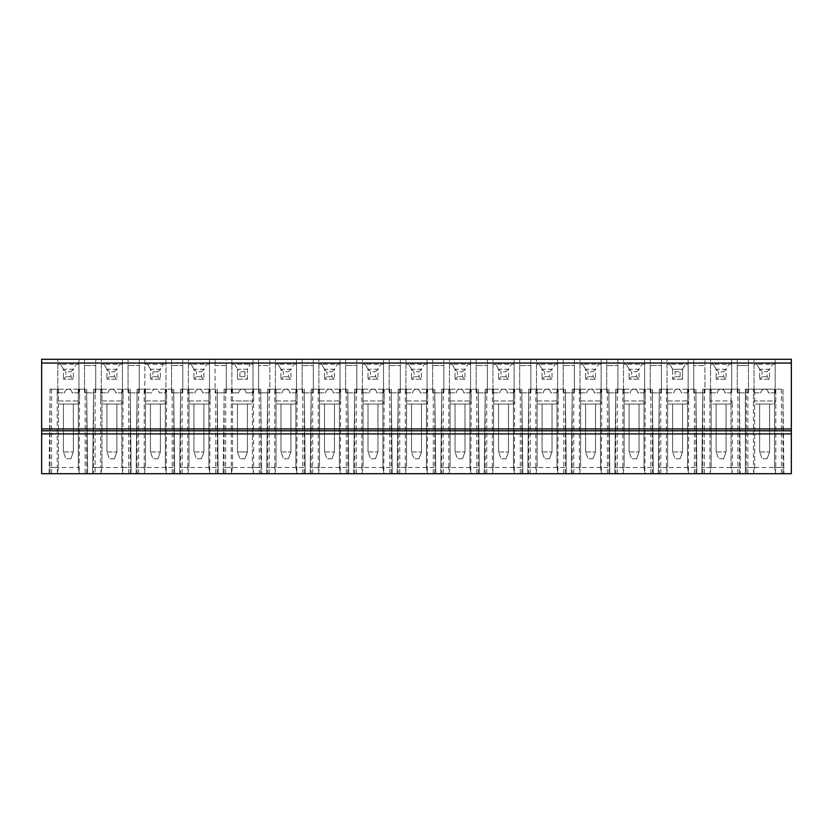 <?xml version="1.0" encoding="UTF-8"?>
<svg xmlns="http://www.w3.org/2000/svg" width="833" height="833" viewBox="0 0 833 833"><rect width="100%" height="100%" fill="white"/><g stroke="black" fill="none" stroke-linecap="round" stroke-linejoin="round"><path stroke-width="0.62" stroke-dasharray="4.17 3.12" d="M60.299 404.067L76.459 404.067L60.299 404.067C58.414 403.88 57.373 402.849 57.196 400.954L57.196 389.146L86.632 389.146L78.323 389.146L78.323 467.48L79.427 473.696L78.323 467.48L78.323 389.146L85.164 389.146L85.164 473.696L50.042 473.696L57.342 473.696L58.435 467.48L49.189 467.48L57.196 467.48L57.56 473.696L49.105 473.696L57.342 473.696L58.435 467.48L58.435 389.146L50.126 389.146L57.196 389.146L57.196 467.48L78.323 467.48M85.164 473.696L79.427 473.696L87.652 473.696L86.632 389.146L87.652 473.696L57.56 473.696M231.876 364.281L231.876 359.304L226.274 359.304L226.274 392.874L215.091 392.874L226.274 392.874L226.274 365.52L215.091 365.52L215.091 359.304L41.65 359.304L41.65 473.696L791.35 473.696L791.35 359.304L231.876 359.304L231.876 392.874L231.876 364.281L234.646 364.281L237.52 369.258L234.646 364.281L253.013 364.281L253.013 392.874L246.172 392.874A3.728 3.728 0 0 0 242.445 389.146A3.728 3.728 0 0 0 238.707 392.874A3.728 3.728 0 0 1 242.445 389.146A3.728 3.728 0 0 1 246.172 392.874L253.013 392.874L253.013 359.304L253.013 364.281L231.876 364.281M226.274 365.52L215.091 365.52L215.091 392.874L215.091 359.304L226.274 359.304L226.274 365.52M244.923 371.737L244.923 376.714L247.411 379.202L247.411 369.258L244.923 371.737L239.956 371.737L237.467 369.258L237.467 379.202L239.956 376.714L239.956 371.737M244.923 376.714L239.956 376.714M237.467 379.202L247.411 379.202L237.467 379.202L237.467 369.258L247.411 369.258L250.233 364.281L247.37 369.258L237.467 369.258M244.923 458.775L247.411 451.944L244.923 458.775L239.956 458.775L237.467 451.944L239.956 458.775L244.923 458.775M247.411 404.067L247.411 451.944L237.467 451.944L237.467 404.067L237.467 451.944L247.411 451.944L247.411 404.067L237.467 404.067L247.411 404.067M238.707 392.874L231.876 392.874L238.707 392.874M259.23 389.146L224.098 389.146L232.49 389.146L224.192 389.146L223.244 467.48L231.251 467.48L231.626 473.696L223.171 473.696L224.192 389.146L260.698 389.146L252.389 389.146L252.389 467.48L253.482 473.696L252.389 467.48L252.389 389.146L259.23 389.146L259.23 473.696L253.482 473.696L261.708 473.696L261.635 467.48L252.389 467.48M232.49 389.146L232.49 467.48L223.244 467.48L223.171 473.696L231.397 473.696L232.49 467.48L232.49 389.146M253.263 473.696L253.628 467.48L261.635 467.48L260.698 389.146L261.708 473.696L231.626 473.696M224.098 389.146L224.098 473.696L231.397 473.696L232.49 467.48M225.66 389.146L225.66 473.696M231.251 389.146L231.251 467.48L253.628 467.48L253.628 389.146L231.251 389.146L253.628 389.146L253.628 400.954L231.251 400.954L253.628 400.954C253.451 402.849 252.409 403.88 250.525 404.067L234.354 404.067C232.469 403.88 231.439 402.849 231.251 400.954L231.251 389.146M260.781 389.146L260.781 473.696L259.23 473.696M224.098 473.696L260.781 473.696M791.35 433.91L41.65 433.91M258.605 359.304L258.605 392.874L258.605 359.304M269.788 392.874L258.605 392.874L269.788 392.874L269.788 365.52L258.605 365.52L269.788 365.52L269.788 359.304L269.788 392.874M280.981 369.258L278.16 364.281L296.527 364.281L296.527 392.874L289.686 392.874A3.728 3.728 0 0 0 285.958 389.146A3.728 3.728 0 0 0 282.22 392.874L275.39 392.874L275.39 359.304L275.39 364.281L278.16 364.281L281.033 369.258L290.884 369.258L293.747 364.281L290.925 369.258L288.437 371.737L288.437 376.714L290.925 379.202L290.925 369.258L280.981 369.258L280.981 379.202L280.981 369.258L283.47 371.737L288.437 371.737M296.527 392.874L296.527 359.304L296.527 364.281L275.39 364.281L275.39 392.874L282.22 392.874A3.728 3.728 0 0 1 285.958 389.146A3.728 3.728 0 0 1 289.686 392.874L296.527 392.874M302.119 359.304L302.119 392.874L313.312 392.874L302.119 392.874L302.119 359.304M313.312 359.304L313.312 392.874L313.312 365.52L302.119 365.52L313.312 365.52L313.312 359.304M324.495 369.258L321.673 364.281L340.041 364.281L340.041 392.874L333.2 392.874A3.728 3.728 0 0 0 329.472 389.146A3.728 3.728 0 0 0 325.745 392.874L318.904 392.874L318.904 359.304L318.904 364.281L321.673 364.281L324.547 369.258L334.397 369.258L337.271 364.281L334.439 369.258L331.961 371.737L331.961 376.714L334.439 379.202L334.439 369.258L324.495 369.258L324.495 379.202L324.495 369.258L326.984 371.737L331.961 371.737M340.041 392.874L340.041 359.304L340.041 364.281L318.904 364.281L318.904 392.874L325.745 392.874A3.728 3.728 0 0 1 329.472 389.146A3.728 3.728 0 0 1 333.2 392.874L340.041 392.874M345.633 359.304L345.633 392.874L356.826 392.874L345.633 392.874L345.633 359.304M356.826 359.304L356.826 392.874L356.826 365.52L345.633 365.52L356.826 365.52L356.826 359.304M368.009 369.258L365.187 364.281L383.555 364.281L383.555 392.874L376.714 392.874A3.728 3.728 0 0 0 372.986 389.146A3.728 3.728 0 0 0 369.258 392.874L362.417 392.874L362.417 359.304L362.417 364.281L365.187 364.281L368.061 369.258L377.911 369.258L380.785 364.281L377.963 369.258L375.475 371.737L375.475 376.714L377.963 379.202L377.963 369.258L368.009 369.258L368.009 379.202L368.009 369.258L370.498 371.737L375.475 371.737M383.555 392.874L383.555 359.304L383.555 364.281L362.417 364.281L362.417 392.874L369.258 392.874A3.728 3.728 0 0 1 372.986 389.146A3.728 3.728 0 0 1 376.714 392.874L383.555 392.874M389.146 359.304L389.146 392.874L400.34 392.874L389.146 392.874L389.146 359.304M400.34 359.304L400.34 392.874L400.34 365.52L389.146 365.52L400.34 365.52L400.34 359.304M411.523 369.258L408.701 364.281L427.069 364.281L427.069 392.874L420.228 392.874A3.728 3.728 0 0 0 416.5 389.146A3.728 3.728 0 0 0 412.772 392.874L405.931 392.874L405.931 359.304L405.931 364.281L408.701 364.281L411.575 369.258L421.425 369.258L424.299 364.281L421.477 369.258L418.989 371.737L418.989 376.714L421.477 379.202L421.477 369.258L411.523 369.258L411.523 379.202L411.523 369.258L414.011 371.737L418.989 371.737M427.069 392.874L427.069 359.304L427.069 364.281L405.931 364.281L405.931 392.874L412.772 392.874A3.728 3.728 0 0 1 416.5 389.146A3.728 3.728 0 0 1 420.228 392.874L427.069 392.874M432.66 359.304L432.66 392.874L443.854 392.874L432.66 392.874L432.66 359.304M443.854 359.304L443.854 392.874L443.854 365.52L432.66 365.52L443.854 365.52L443.854 359.304M455.037 369.258L452.215 364.281L470.583 364.281L470.583 392.874L463.742 392.874A3.728 3.728 0 0 0 460.014 389.146A3.728 3.728 0 0 0 456.286 392.874L449.445 392.874L449.445 359.304L449.445 364.281L452.215 364.281L455.089 369.258L464.939 369.258L467.813 364.281L464.991 369.258L462.502 371.737L462.502 376.714L464.991 379.202L464.991 369.258L455.037 369.258L455.037 379.202L455.037 369.258L457.525 371.737L462.502 371.737M470.583 392.874L470.583 359.304L470.583 364.281L449.445 364.281L449.445 392.874L456.286 392.874A3.728 3.728 0 0 1 460.014 389.146A3.728 3.728 0 0 1 463.742 392.874L470.583 392.874M476.174 359.304L476.174 392.874L487.367 392.874L476.174 392.874L476.174 359.304M487.367 359.304L487.367 392.874L487.367 365.52L476.174 365.52L487.367 365.52L487.367 359.304M498.561 369.258L495.729 364.281L514.096 364.281L514.096 392.874L507.255 392.874A3.728 3.728 0 0 0 503.528 389.146A3.728 3.728 0 0 0 499.8 392.874L492.959 392.874L492.959 359.304L492.959 364.281L495.729 364.281L498.603 369.258L508.453 369.258L511.327 364.281L508.505 369.258L506.016 371.737L506.016 376.714L508.505 379.202L508.505 369.258L498.561 369.258L498.561 379.202L498.561 369.258L501.039 371.737L506.016 371.737M514.096 392.874L514.096 359.304L514.096 364.281L492.959 364.281L492.959 392.874L499.8 392.874A3.728 3.728 0 0 1 503.528 389.146A3.728 3.728 0 0 1 507.255 392.874L514.096 392.874M519.688 359.304L519.688 392.874L530.881 392.874L519.688 392.874L519.688 359.304M530.881 359.304L530.881 392.874L530.881 365.52L519.688 365.52L530.881 365.52L530.881 359.304M542.075 369.258L539.253 364.281L557.61 364.281L557.61 392.874L550.78 392.874A3.728 3.728 0 0 0 547.042 389.146A3.728 3.728 0 0 0 543.314 392.874L536.473 392.874L536.473 359.304L536.473 364.281L539.253 364.281L542.116 369.258L551.967 369.258L554.84 364.281L552.019 369.258L549.53 371.737L549.53 376.714L552.019 379.202L552.019 369.258L542.075 369.258L542.075 379.202L542.075 369.258L544.563 371.737L549.53 371.737M557.61 392.874L557.61 359.304L557.61 364.281L536.473 364.281L536.473 392.874L543.314 392.874A3.728 3.728 0 0 1 547.042 389.146A3.728 3.728 0 0 1 550.78 392.874L557.61 392.874M563.212 359.304L563.212 392.874L574.395 392.874L563.212 392.874L563.212 359.304M574.395 359.304L574.395 392.874L574.395 365.52L563.212 365.52L574.395 365.52L574.395 359.304M585.589 369.258L582.767 364.281L601.124 364.281L601.124 392.874L594.293 392.874A3.728 3.728 0 0 0 590.555 389.146A3.728 3.728 0 0 0 586.828 392.874L579.987 392.874L579.987 359.304L579.987 364.281L582.767 364.281L585.63 369.258L595.48 369.258L598.354 364.281L595.533 369.258L593.044 371.737L593.044 376.714L595.533 379.202L595.533 369.258L585.589 369.258L585.589 379.202L585.589 369.258L588.077 371.737L593.044 371.737M601.124 392.874L601.124 359.304L601.124 364.281L579.987 364.281L579.987 392.874L586.828 392.874A3.728 3.728 0 0 1 590.555 389.146A3.728 3.728 0 0 1 594.293 392.874L601.124 392.874M606.726 359.304L606.726 392.874L617.909 392.874L606.726 392.874L606.726 359.304M617.909 359.304L617.909 392.874L617.909 365.52L606.726 365.52L617.909 365.52L617.909 359.304M629.102 369.258L626.281 364.281L644.638 364.281L644.638 392.874L637.807 392.874A3.728 3.728 0 0 0 634.08 389.146A3.728 3.728 0 0 0 630.342 392.874L623.511 392.874L623.511 359.304L623.511 364.281L626.281 364.281L629.154 369.258L639.005 369.258L641.868 364.281L639.046 369.258L636.558 371.737L636.558 376.714L639.046 379.202L639.046 369.258L629.102 369.258L629.102 379.202L629.102 369.258L631.591 371.737L636.558 371.737M644.638 392.874L644.638 359.304L644.638 364.281L623.511 364.281L623.511 392.874L630.342 392.874A3.728 3.728 0 0 1 634.08 389.146A3.728 3.728 0 0 1 637.807 392.874L644.638 392.874M650.24 359.304L650.24 392.874L661.423 392.874L650.24 392.874L650.24 359.304M661.423 359.304L661.423 392.874L661.423 365.52L650.24 365.52L661.423 365.52L661.423 359.304M682.56 379.202L672.616 379.202L682.56 379.202L682.56 369.258L685.382 364.281L688.162 364.281L688.162 392.874L681.321 392.874A3.728 3.728 0 0 0 677.593 389.146A3.728 3.728 0 0 0 673.855 392.874L667.025 392.874L667.025 359.304L667.025 364.281L669.794 364.281L672.668 369.258L682.519 369.258L680.072 371.737L680.072 376.714L682.56 379.202L682.56 369.258L672.616 369.258L672.616 379.202L672.616 369.258L675.105 371.737L680.072 371.737M688.162 392.874L688.162 359.304L688.162 364.281L667.025 364.281L667.025 392.874L673.855 392.874A3.728 3.728 0 0 1 677.593 389.146A3.728 3.728 0 0 1 681.321 392.874L688.162 392.874M693.754 359.304L693.754 392.874L693.754 359.304M704.937 392.874L693.754 392.874L704.937 392.874L704.937 365.52L693.754 365.52L704.937 365.52L704.937 359.304L704.937 392.874M716.13 369.258L713.308 364.281L731.676 364.281L731.676 392.874L724.835 392.874A3.728 3.728 0 0 0 721.107 389.146A3.728 3.728 0 0 0 717.38 392.874L710.539 392.874L710.539 359.304L710.539 364.281L713.308 364.281L716.182 369.258L726.032 369.258L728.896 364.281L726.074 369.258L723.596 371.737L723.596 376.714L726.074 379.202L726.074 369.258L716.13 369.258L716.13 379.202L716.13 369.258L718.619 371.737L723.596 371.737M731.676 392.874L731.676 359.304L731.676 364.281L710.539 364.281L710.539 392.874L717.38 392.874A3.728 3.728 0 0 1 721.107 389.146A3.728 3.728 0 0 1 724.835 392.874L731.676 392.874M737.267 359.304L737.267 392.874L748.461 392.874L737.267 392.874L737.267 359.304M748.461 392.874L748.461 359.304L748.461 365.52L737.267 365.52L748.461 365.52L748.461 392.874M759.644 369.258L756.822 364.281L775.19 364.281L775.19 392.874L768.349 392.874A3.728 3.728 0 0 0 764.621 389.146A3.728 3.728 0 0 0 760.893 392.874L754.052 392.874L754.052 359.304L754.052 364.281L756.822 364.281L759.696 369.258L769.546 369.258L772.42 364.281L769.588 369.258L767.11 371.737L767.11 376.714L769.588 379.202L769.588 369.258L759.644 369.258L759.644 379.202L759.644 369.258L762.133 371.737L767.11 371.737M775.19 392.874L775.19 359.304L775.19 364.281L754.052 364.281L754.052 392.874L760.893 392.874A3.728 3.728 0 0 1 764.621 389.146A3.728 3.728 0 0 1 768.349 392.874L775.19 392.874M63.412 369.258L60.58 364.281L78.948 364.281L78.948 392.874L72.107 392.874A3.728 3.728 0 0 0 68.379 389.146A3.728 3.728 0 0 0 64.651 392.874L57.81 392.874L57.81 359.304L57.81 364.281L60.58 364.281L63.454 369.258L73.304 369.258L76.178 364.281L73.356 369.258L70.867 371.737L70.867 376.714L73.356 379.202L73.356 369.258L63.412 369.258L63.412 379.202L63.412 369.258L65.89 371.737L70.867 371.737M78.948 392.874L78.948 359.304L78.948 364.281L57.81 364.281L57.81 392.874L64.651 392.874A3.728 3.728 0 0 1 68.379 389.146A3.728 3.728 0 0 1 72.107 392.874L78.948 392.874M84.539 359.304L84.539 392.874L95.733 392.874L84.539 392.874L84.539 359.304M95.733 359.304L95.733 392.874L95.733 365.52L84.539 365.52L95.733 365.52L95.733 359.304M106.926 369.258L104.104 364.281L122.461 364.281L122.461 392.874L115.62 392.874A3.728 3.728 0 0 0 111.893 389.146A3.728 3.728 0 0 0 108.165 392.874L101.324 392.874L101.324 359.304L101.324 364.281L104.104 364.281L106.968 369.258L116.818 369.258L119.692 364.281L116.87 369.258L114.381 371.737L114.381 376.714L116.87 379.202L116.87 369.258L106.926 369.258L106.926 379.202L106.926 369.258L109.404 371.737L114.381 371.737M122.461 392.874L122.461 359.304L122.461 364.281L101.324 364.281L101.324 392.874L108.165 392.874A3.728 3.728 0 0 1 111.893 389.146A3.728 3.728 0 0 1 115.62 392.874L122.461 392.874M128.063 359.304L128.063 392.874L139.246 392.874L128.063 392.874L128.063 359.304M139.246 359.304L139.246 392.874L139.246 365.52L128.063 365.52L139.246 365.52L139.246 359.304M144.838 392.874L144.838 359.304L144.838 364.281L147.618 364.281L150.481 369.258L150.44 379.202L150.44 369.258L160.332 369.258L163.206 364.281L160.384 369.258L157.895 371.737L157.895 376.714L160.384 379.202L160.384 369.258L150.44 369.258L147.618 364.281L165.975 364.281L144.838 364.281L144.838 392.874L151.679 392.874A3.728 3.728 0 0 1 155.407 389.146A3.728 3.728 0 0 1 159.145 392.874L165.975 392.874L165.975 359.304L165.975 392.874L159.145 392.874A3.728 3.728 0 0 0 155.407 389.146A3.728 3.728 0 0 0 151.679 392.874L144.838 392.874M171.577 359.304L171.577 392.874L182.76 392.874L171.577 392.874L171.577 359.304M182.76 359.304L182.76 392.874L182.76 365.52L171.577 365.52L182.76 365.52L182.76 359.304M193.954 369.258L191.132 364.281L209.489 364.281L209.489 392.874L202.658 392.874A3.728 3.728 0 0 0 198.92 389.146A3.728 3.728 0 0 0 195.193 392.874L188.362 392.874L188.362 359.304L188.362 364.281L191.132 364.281L193.995 369.258L203.846 369.258L206.719 364.281L203.898 369.258L201.409 371.737L201.409 376.714L203.898 379.202L203.898 369.258L193.954 369.258L193.954 379.202L193.954 369.258L196.442 371.737L201.409 371.737M209.489 392.874L209.489 359.304L209.489 364.281L188.362 364.281L188.362 392.874L195.193 392.874A3.728 3.728 0 0 1 198.92 389.146A3.728 3.728 0 0 1 202.658 392.874L209.489 392.874M234.354 404.067L250.525 404.067M180.584 389.146L188.976 389.146L180.678 389.146L179.73 467.48L180.678 389.146L217.267 389.146L180.584 389.146L180.584 473.696L218.194 473.696L179.657 473.696L187.883 473.696L188.976 467.48L179.73 467.48L187.737 467.48L188.112 473.696M180.584 473.696L187.883 473.696L188.976 467.48L188.976 389.146L188.976 467.48M659.247 389.146L667.639 389.146L659.34 389.146L658.393 467.48L659.34 389.146L695.93 389.146L659.247 389.146L659.247 473.696L696.857 473.696L658.32 473.696L666.546 473.696L667.639 467.48L658.393 467.48L666.4 467.48L666.775 473.696M659.247 473.696L666.546 473.696L667.639 467.48L667.639 389.146L667.639 467.48M615.733 389.146L624.125 389.146L615.826 389.146L614.879 467.48L615.826 389.146L652.416 389.146L615.733 389.146L615.733 473.696L653.343 473.696L614.806 473.696L623.032 473.696L624.125 467.48L614.879 467.48L622.886 467.48L623.261 473.696M615.733 473.696L623.032 473.696L624.125 467.48L624.125 389.146L624.125 467.48M572.219 389.146L580.611 389.146L572.302 389.146L571.365 467.48L572.302 389.146L608.902 389.146L572.219 389.146L572.219 473.696L609.829 473.696L571.292 473.696L579.518 473.696L580.611 467.48L571.365 467.48L579.372 467.48L579.737 473.696M572.219 473.696L579.518 473.696L580.611 467.48L580.611 389.146L580.611 467.48M528.705 389.146L537.098 389.146L528.788 389.146L527.851 467.48L528.788 389.146L565.388 389.146L528.705 389.146L528.705 473.696L566.315 473.696L527.778 473.696L536.004 473.696L537.098 467.48L527.851 467.48L535.858 467.48L536.223 473.696M528.705 473.696L536.004 473.696L537.098 467.48L537.098 389.146L537.098 467.48M485.191 389.146L493.584 389.146L485.275 389.146L484.337 467.48L485.275 389.146L521.864 389.146L485.191 389.146L485.191 473.696L522.801 473.696L484.254 473.696L492.49 473.696L493.584 467.48L484.337 467.48L492.345 467.48L492.709 473.696M485.191 473.696L492.49 473.696L493.584 467.48L493.584 389.146L493.584 467.48M441.677 389.146L450.07 389.146L441.761 389.146L440.824 467.48L441.761 389.146L478.35 389.146L441.677 389.146L441.677 473.696L479.287 473.696L440.74 473.696L448.977 473.696L450.07 467.48L440.824 467.48L448.82 467.48L449.195 473.696M441.677 473.696L448.977 473.696L450.07 467.48L450.07 389.146L450.07 467.48M398.164 389.146L406.556 389.146L398.247 389.146L397.299 467.48L398.247 389.146L434.836 389.146L398.164 389.146L398.164 473.696L435.774 473.696L397.226 473.696L405.463 473.696L406.556 467.48L397.299 467.48L405.307 467.48L405.681 473.696M398.164 473.696L405.463 473.696L406.556 467.48L406.556 389.146L406.556 467.48M354.65 389.146L363.042 389.146L354.733 389.146L353.786 467.48L354.733 389.146L391.323 389.146L354.65 389.146L354.65 473.696L392.26 473.696L353.713 473.696L361.939 473.696L363.042 467.48L353.786 467.48L361.793 467.48L362.168 473.696M354.65 473.696L361.939 473.696L363.042 467.48L363.042 389.146L363.042 467.48M311.136 389.146L319.528 389.146L311.219 389.146L310.272 467.48L311.219 389.146L347.809 389.146L311.136 389.146L311.136 473.696L348.746 473.696L310.199 473.696L318.425 473.696L319.528 467.48L310.272 467.48L318.279 467.48L318.654 473.696M311.136 473.696L318.425 473.696L319.528 467.48L319.528 389.146L319.528 467.48M267.612 389.146L276.004 389.146L267.705 389.146L266.758 467.48L267.705 389.146L304.295 389.146L267.612 389.146L267.612 473.696L305.222 473.696L266.685 473.696L274.911 473.696L276.004 467.48L266.758 467.48L274.765 467.48L275.14 473.696M267.612 473.696L274.911 473.696L276.004 467.48L276.004 389.146L276.004 467.48M775.658 473.696L745.348 473.696L782.958 473.696L775.658 473.696L774.565 467.48L775.658 473.696M702.771 389.146L739.444 389.146L702.771 389.146L702.771 473.696L740.37 473.696L701.834 473.696L710.06 473.696L711.163 467.48L701.907 467.48L709.914 467.48L710.289 473.696M702.771 473.696L710.06 473.696L711.163 467.48L711.163 389.146L711.163 467.48M137.07 389.146L145.463 389.146L137.153 389.146L136.216 467.48L137.153 389.146L173.753 389.146L137.07 389.146L137.07 473.696L174.68 473.696L136.143 473.696L144.369 473.696L145.463 467.48L136.216 467.48L144.224 467.48L144.588 473.696M137.07 473.696L144.369 473.696L145.463 467.48L145.463 389.146L145.463 467.48M103.813 404.067L119.973 404.067L103.813 404.067C101.928 403.88 100.887 402.849 100.71 400.954L100.71 389.146L130.229 389.146L93.556 389.146L93.556 473.696L100.855 473.696L101.949 467.48L92.702 467.48L100.71 467.48L101.074 473.696L92.63 473.696L100.855 473.696L101.949 467.48L101.949 389.146L93.64 389.146L100.71 389.146L100.71 467.48L131.093 467.48L121.837 467.48L122.94 473.696L131.166 473.696L101.074 473.696M93.556 473.696L130.229 473.696L122.94 473.696L121.837 467.48L121.837 389.146L121.837 467.48M247.411 379.202L247.411 369.258M746.285 389.146L754.677 389.146L745.348 389.146L745.348 473.696L745.348 389.146L782.874 389.146L783.895 473.696L783.811 467.48L774.565 467.48L774.565 389.146L746.285 389.146L746.285 473.696M775.44 473.696L775.804 467.48L783.811 467.48L782.874 389.146L774.565 389.146L774.565 467.48M756.541 404.067L772.701 404.067L756.541 404.067C754.646 403.88 753.615 402.849 753.428 400.954L775.804 400.954L775.804 389.146L753.428 389.146L775.804 389.146L775.804 467.48L753.428 467.48L753.803 473.696M754.677 467.48L754.677 389.146L754.677 467.48L753.573 473.696L754.677 467.48L745.348 467.48L753.428 467.48L753.428 389.146L753.428 400.954L775.804 400.954C775.627 402.849 774.586 403.88 772.701 404.067M747.836 389.146L747.836 473.696M782.958 389.146L782.958 473.696M759.644 404.067L759.644 451.944L759.644 404.067L769.588 404.067L769.588 451.944L769.588 404.067L759.644 404.067M769.588 379.202L759.644 379.202L769.588 379.202L769.588 369.258M767.11 458.775L769.588 451.944L767.11 458.775L762.133 458.775L767.11 458.775M767.11 376.714L762.133 376.714L762.133 371.737M759.644 379.202L762.133 376.714M759.644 451.944L769.588 451.944L759.644 451.944L762.133 458.775L759.644 451.944M781.406 389.146L781.406 473.696M669.513 404.067L685.674 404.067L669.513 404.067C667.618 403.88 666.587 402.849 666.4 400.954L666.4 389.146L688.776 389.146L666.4 389.146L666.4 467.48L696.784 467.48L687.537 467.48L688.631 473.696L687.537 467.48L687.537 389.146L687.537 467.48M658.32 473.696L658.393 467.48L658.32 473.696M660.808 389.146L660.808 473.696M685.674 404.067C687.558 403.88 688.599 402.849 688.776 400.954L666.4 400.954L688.776 400.954L688.776 389.146L688.412 473.696M695.93 389.146L695.93 473.696M672.616 404.067L672.616 451.944L672.616 404.067L682.56 404.067L682.56 451.944L682.56 404.067L672.616 404.067M680.072 458.775L682.56 451.944L680.072 458.775L675.105 458.775L680.072 458.775M680.072 376.714L675.105 376.714L675.105 371.737M672.616 379.202L675.105 376.714M672.616 451.944L682.56 451.944L672.616 451.944L675.105 458.775L672.616 451.944M672.616 369.258L669.794 364.281L685.382 364.281L682.519 369.258M696.857 473.696L695.847 389.146L696.857 473.696M694.378 389.146L694.378 473.696M625.989 404.067L642.16 404.067L625.989 404.067C624.104 403.88 623.074 402.849 622.886 400.954L622.886 389.146L645.263 389.146L622.886 389.146L622.886 467.48L653.27 467.48L644.024 467.48L645.117 473.696L644.024 467.48L644.024 389.146L644.024 467.48M614.806 473.696L614.879 467.48L614.806 473.696M617.295 389.146L617.295 473.696M642.16 404.067C644.044 403.88 645.075 402.849 645.263 400.954L622.886 400.954L645.263 400.954L645.263 389.146L644.888 473.696M652.416 389.146L652.416 473.696M629.102 404.067L629.102 451.944L629.102 404.067L639.046 404.067L639.046 451.944L639.046 404.067L629.102 404.067M639.046 379.202L629.102 379.202L639.046 379.202L639.046 369.258M636.558 458.775L639.046 451.944L636.558 458.775L631.591 458.775L636.558 458.775M636.558 376.714L631.591 376.714L631.591 371.737M629.102 379.202L631.591 376.714M629.102 451.944L639.046 451.944L629.102 451.944L631.591 458.775L629.102 451.944M653.343 473.696L652.322 389.146L653.343 473.696M650.854 389.146L650.854 473.696M582.475 404.067L598.646 404.067L582.475 404.067C580.591 403.88 579.549 402.849 579.372 400.954L579.372 389.146L601.749 389.146L579.372 389.146L579.372 467.48L609.756 467.48L600.51 467.48L601.603 473.696L600.51 467.48L600.51 389.146L600.51 467.48M571.292 473.696L571.365 467.48L571.292 473.696M573.77 389.146L573.77 473.696M598.646 404.067C600.531 403.88 601.561 402.849 601.749 400.954L579.372 400.954L601.749 400.954L601.749 389.146L601.374 473.696M608.902 389.146L608.902 473.696M585.589 404.067L585.589 451.944L585.589 404.067L595.533 404.067L595.533 451.944L595.533 404.067L585.589 404.067M595.533 379.202L585.589 379.202L595.533 379.202L595.533 369.258M593.044 458.775L595.533 451.944L593.044 458.775L588.077 458.775L593.044 458.775M593.044 376.714L588.077 376.714L588.077 371.737M585.589 379.202L588.077 376.714M585.589 451.944L595.533 451.944L585.589 451.944L588.077 458.775L585.589 451.944M609.829 473.696L608.808 389.146L609.829 473.696M607.34 389.146L607.34 473.696M538.961 404.067L555.122 404.067L538.961 404.067C537.077 403.88 536.035 402.849 535.858 400.954L535.858 389.146L558.235 389.146L535.858 389.146L535.858 467.48L566.242 467.48L556.996 467.48L558.089 473.696L556.996 467.48L556.996 389.146L556.996 467.48M527.778 473.696L527.851 467.48L527.778 473.696M530.257 389.146L530.257 473.696M555.122 404.067C557.017 403.88 558.048 402.849 558.235 400.954L535.858 400.954L558.235 400.954L558.235 389.146L557.86 473.696M565.388 389.146L565.388 473.696M542.075 404.067L542.075 451.944L542.075 404.067L552.019 404.067L552.019 451.944L552.019 404.067L542.075 404.067M552.019 379.202L542.075 379.202L552.019 379.202L552.019 369.258M549.53 458.775L552.019 451.944L549.53 458.775L544.563 458.775L549.53 458.775M549.53 376.714L544.563 376.714L544.563 371.737M542.075 379.202L544.563 376.714M542.075 451.944L552.019 451.944L542.075 451.944L544.563 458.775L542.075 451.944M566.315 473.696L565.295 389.146L566.315 473.696M563.826 389.146L563.826 473.696M495.448 404.067L511.608 404.067L495.448 404.067C493.563 403.88 492.522 402.849 492.345 400.954L492.345 389.146L514.721 389.146L492.345 389.146L492.345 467.48L522.728 467.48L513.472 467.48L514.575 473.696L513.472 467.48L513.472 389.146L513.472 467.48M484.254 473.696L484.337 467.48L484.254 473.696M486.743 389.146L486.743 473.696M511.608 404.067C513.503 403.88 514.534 402.849 514.721 400.954L492.345 400.954L514.721 400.954L514.721 389.146L514.346 473.696M521.864 389.146L521.864 473.696M498.561 404.067L498.561 451.944L498.561 404.067L508.505 404.067L508.505 451.944L508.505 404.067L498.561 404.067M508.505 379.202L498.561 379.202L508.505 379.202L508.505 369.258M506.016 458.775L508.505 451.944L506.016 458.775L501.039 458.775L506.016 458.775M506.016 376.714L501.039 376.714L501.039 371.737M498.561 379.202L501.039 376.714M498.561 451.944L508.505 451.944L498.561 451.944L501.039 458.775L498.561 451.944M522.801 473.696L521.781 389.146L522.801 473.696M520.313 389.146L520.313 473.696M451.934 404.067L468.094 404.067L451.934 404.067C450.049 403.88 449.008 402.849 448.82 400.954L448.82 389.146L471.207 389.146L448.82 389.146L448.82 467.48L479.214 467.48L469.958 467.48L471.061 473.696L469.958 467.48L469.958 389.146L469.958 467.48M440.74 473.696L440.824 467.48L440.74 473.696M443.229 389.146L443.229 473.696M468.094 404.067C469.989 403.88 471.02 402.849 471.207 400.954L448.82 400.954L471.207 400.954L471.207 389.146L470.832 473.696M478.35 389.146L478.35 473.696M455.037 404.067L455.037 451.944L455.037 404.067L464.991 404.067L464.991 451.944L464.991 404.067L455.037 404.067M464.991 379.202L455.037 379.202L464.991 379.202L464.991 369.258M462.502 458.775L464.991 451.944L462.502 458.775L457.525 458.775L462.502 458.775M462.502 376.714L457.525 376.714L457.525 371.737M455.037 379.202L457.525 376.714M455.037 451.944L464.991 451.944L455.037 451.944L457.525 458.775L455.037 451.944M479.287 473.696L478.267 389.146L479.287 473.696M476.799 389.146L476.799 473.696M408.42 404.067L424.58 404.067L408.42 404.067C406.535 403.88 405.494 402.849 405.307 400.954L405.307 389.146L427.693 389.146L405.307 389.146L405.307 467.48L435.701 467.48L426.444 467.48L427.537 473.696L426.444 467.48L426.444 389.146L426.444 467.48M397.226 473.696L397.299 467.48L397.226 473.696M399.715 389.146L399.715 473.696M424.58 404.067C426.465 403.88 427.506 402.849 427.693 400.954L405.307 400.954L427.693 400.954L427.693 389.146L427.319 473.696M434.836 389.146L434.836 473.696M411.523 404.067L411.523 451.944L411.523 404.067L421.477 404.067L421.477 451.944L421.477 404.067L411.523 404.067M421.477 379.202L411.523 379.202L421.477 379.202L421.477 369.258M418.989 458.775L421.477 451.944L418.989 458.775L414.011 458.775L418.989 458.775M418.989 376.714L414.011 376.714L414.011 371.737M411.523 379.202L414.011 376.714M411.523 451.944L421.477 451.944L411.523 451.944L414.011 458.775L411.523 451.944M435.774 473.696L434.753 389.146L435.774 473.696M433.285 389.146L433.285 473.696M364.906 404.067L381.066 404.067L364.906 404.067C363.011 403.88 361.98 402.849 361.793 400.954L361.793 389.146L384.18 389.146L361.793 389.146L361.793 467.48L392.176 467.48L382.93 467.48L384.023 473.696L382.93 467.48L382.93 389.146L382.93 467.48M353.713 473.696L353.786 467.48L353.713 473.696M356.201 389.146L356.201 473.696M381.066 404.067C382.951 403.88 383.992 402.849 384.18 400.954L361.793 400.954L384.18 400.954L384.18 389.146L383.805 473.696M391.323 389.146L391.323 473.696M368.009 404.067L368.009 451.944L368.009 404.067L377.963 404.067L377.963 451.944L377.963 404.067L368.009 404.067M377.963 379.202L368.009 379.202L377.963 379.202L377.963 369.258M375.475 458.775L377.963 451.944L375.475 458.775L370.498 458.775L375.475 458.775M375.475 376.714L370.498 376.714L370.498 371.737M368.009 379.202L370.498 376.714M368.009 451.944L377.963 451.944L368.009 451.944L370.498 458.775L368.009 451.944M392.26 473.696L391.239 389.146L392.26 473.696M389.771 389.146L389.771 473.696M321.392 404.067L337.552 404.067L321.392 404.067C319.497 403.88 318.466 402.849 318.279 400.954L318.279 389.146L340.655 389.146L318.279 389.146L318.279 467.48L348.663 467.48L339.416 467.48L340.51 473.696L339.416 467.48L339.416 389.146L339.416 467.48M310.199 473.696L310.272 467.48L310.199 473.696M312.687 389.146L312.687 473.696M337.552 404.067C339.437 403.88 340.478 402.849 340.655 400.954L318.279 400.954L340.655 400.954L340.655 389.146L340.291 473.696M347.809 389.146L347.809 473.696M324.495 404.067L324.495 451.944L324.495 404.067L334.439 404.067L334.439 451.944L334.439 404.067L324.495 404.067M334.439 379.202L324.495 379.202L334.439 379.202L334.439 369.258M331.961 458.775L334.439 451.944L331.961 458.775L326.984 458.775L331.961 458.775M331.961 376.714L326.984 376.714L326.984 371.737M324.495 379.202L326.984 376.714M324.495 451.944L334.439 451.944L324.495 451.944L326.984 458.775L324.495 451.944M348.746 473.696L347.725 389.146L348.746 473.696M346.257 389.146L346.257 473.696M277.878 404.067L294.039 404.067L277.878 404.067C275.983 403.88 274.952 402.849 274.765 400.954L274.765 389.146L297.142 389.146L274.765 389.146L274.765 467.48L305.149 467.48L295.902 467.48L296.996 473.696L295.902 467.48L295.902 389.146L295.902 467.48M266.685 473.696L266.758 467.48L266.685 473.696M269.174 389.146L269.174 473.696M294.039 404.067C295.923 403.88 296.964 402.849 297.142 400.954L274.765 400.954L297.142 400.954L297.142 389.146L296.777 473.696M304.295 389.146L304.295 473.696M280.981 404.067L280.981 451.944L280.981 404.067L290.925 404.067L290.925 451.944L290.925 404.067L280.981 404.067M290.925 379.202L280.981 379.202L290.925 379.202L290.925 369.258M288.437 458.775L290.925 451.944L288.437 458.775L283.47 458.775L288.437 458.775M288.437 376.714L283.47 376.714L283.47 371.737M280.981 379.202L283.47 376.714M280.981 451.944L290.925 451.944L280.981 451.944L283.47 458.775L280.981 451.944M305.222 473.696L304.212 389.146L305.222 473.696M302.743 389.146L302.743 473.696M739.444 389.146L739.444 473.696M731.926 473.696L732.29 467.48L740.298 467.48L739.36 389.146L740.37 473.696L740.298 467.48L731.051 467.48L732.145 473.696L731.051 467.48L731.051 389.146L731.051 467.48M729.187 404.067C731.072 403.88 732.113 402.849 732.29 400.954L732.29 467.48L709.914 467.48L709.914 389.146L709.914 400.954L732.29 400.954L709.914 400.954C710.101 402.849 711.132 403.88 713.027 404.067L729.187 404.067L713.027 404.067M737.892 389.146L737.892 473.696M701.834 473.696L702.854 389.146L701.834 473.696M704.322 389.146L704.322 473.696M716.13 404.067L716.13 451.944L716.13 404.067L726.074 404.067L726.074 451.944L726.074 404.067L716.13 404.067M726.074 379.202L716.13 379.202L726.074 379.202L726.074 369.258M723.596 458.775L726.074 451.944L723.596 458.775L718.619 458.775L723.596 458.775M723.596 376.714L718.619 376.714L718.619 371.737M716.13 379.202L718.619 376.714M716.13 451.944L726.074 451.944L716.13 451.944L718.619 458.775L716.13 451.944M190.84 404.067L207.011 404.067L190.84 404.067C188.956 403.88 187.925 402.849 187.737 400.954L187.737 389.146L210.114 389.146L187.737 389.146L187.737 467.48L218.121 467.48L208.875 467.48L209.968 473.696L208.875 467.48L208.875 389.146L208.875 467.48M179.657 473.696L179.73 467.48L179.657 473.696M182.146 389.146L182.146 473.696M207.011 404.067C208.896 403.88 209.926 402.849 210.114 400.954L187.737 400.954L210.114 400.954L210.114 389.146L209.739 473.696M217.267 389.146L217.267 473.696M193.954 404.067L193.954 451.944L193.954 404.067L203.898 404.067L203.898 451.944L203.898 404.067L193.954 404.067M203.898 379.202L193.954 379.202L203.898 379.202L203.898 369.258M201.409 458.775L203.898 451.944L201.409 458.775L196.442 458.775L201.409 458.775M201.409 376.714L196.442 376.714L196.442 371.737M193.954 379.202L196.442 376.714M193.954 451.944L203.898 451.944L193.954 451.944L196.442 458.775L193.954 451.944M218.194 473.696L217.174 389.146L218.194 473.696M215.705 389.146L215.705 473.696M147.326 404.067L163.487 404.067L147.326 404.067C145.442 403.88 144.401 402.849 144.224 400.954L144.224 389.146L166.6 389.146L144.224 389.146L144.224 467.48L174.607 467.48L165.361 467.48L166.454 473.696L165.361 467.48L165.361 389.146L165.361 467.48M136.143 473.696L136.216 467.48L136.143 473.696M138.622 389.146L138.622 473.696M163.487 404.067C165.382 403.88 166.413 402.849 166.6 400.954L144.224 400.954L166.6 400.954L166.6 389.146L166.225 473.696M173.753 389.146L173.753 473.696M150.44 404.067L150.44 451.944L150.44 404.067L160.384 404.067L160.384 451.944L160.384 404.067L150.44 404.067M160.384 379.202L150.44 379.202L160.384 379.202L160.384 369.258M157.895 458.775L160.384 451.944L157.895 458.775L152.928 458.775L157.895 458.775M157.895 371.737L152.928 371.737L150.44 369.258M157.895 376.714L152.928 376.714L152.928 371.737M150.44 379.202L152.928 376.714M150.44 451.944L160.384 451.944L150.44 451.944L152.928 458.775L150.44 451.944M174.68 473.696L173.66 389.146L174.68 473.696M172.192 389.146L172.192 473.696M93.64 389.146L92.63 473.696L93.64 389.146M93.556 389.146L95.108 389.146L95.108 473.696M119.973 404.067C121.868 403.88 122.899 402.849 123.086 400.954L100.71 400.954L123.086 400.954L123.086 389.146L122.711 473.696M95.108 389.146L101.949 389.146L101.949 467.48M130.229 389.146L130.229 473.696M106.926 404.067L106.926 451.944L106.926 404.067L116.87 404.067L116.87 451.944L116.87 404.067L106.926 404.067M116.87 379.202L106.926 379.202L116.87 379.202L116.87 369.258M114.381 458.775L116.87 451.944L114.381 458.775L109.404 458.775L114.381 458.775M114.381 376.714L109.404 376.714L109.404 371.737M106.926 379.202L109.404 376.714M106.926 451.944L116.87 451.944L106.926 451.944L109.404 458.775L106.926 451.944M131.166 473.696L130.146 389.146L131.166 473.696M128.678 389.146L128.678 473.696M49.105 473.696L49.189 467.48L49.105 473.696M50.126 389.146L49.189 467.48L50.126 389.146M85.164 389.146L50.042 389.146L58.435 389.146L58.435 467.48M51.594 389.146L51.594 473.696M50.042 389.146L50.042 473.696M76.459 404.067C78.354 403.88 79.385 402.849 79.572 400.954L57.196 400.954L79.572 400.954L79.572 389.146L79.197 473.696M86.715 389.146L86.715 473.696M63.412 404.067L63.412 451.944L63.412 404.067L73.356 404.067L73.356 451.944L73.356 404.067L63.412 404.067M73.356 379.202L63.412 379.202L73.356 379.202L73.356 369.258M70.867 458.775L73.356 451.944L70.867 458.775L65.89 458.775L70.867 458.775M70.867 376.714L65.89 376.714L65.89 371.737M63.412 379.202L65.89 376.714M63.412 451.944L73.356 451.944L63.412 451.944L65.89 458.775L63.412 451.944"/><path stroke-width="1.25" d="M791.35 433.91L41.65 433.91L41.65 473.696L791.35 473.696L791.35 430.796L41.65 430.796L41.65 359.304L791.35 359.304L791.35 363.042L41.65 363.042M791.35 430.796L791.35 428.933L41.65 428.933M41.65 433.91L41.65 430.796M791.35 428.933L791.35 363.042"/></g></svg>
